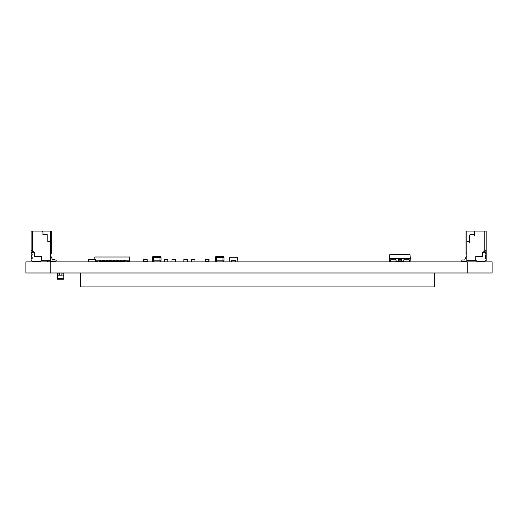 <?xml version="1.0" encoding="UTF-8"?>
<svg xmlns="http://www.w3.org/2000/svg" width="518" height="518" viewBox="0 0 518 518"><rect width="100%" height="100%" fill="white"/><g stroke="black" fill="none" stroke-linecap="round" stroke-linejoin="round"><path stroke-width="0.78" d="M25.9 272.986L25.9 261.888L25.9 272.986L492.1 272.986L492.1 261.888L492.1 272.986L492.1 261.888L467.748 261.888L467.748 272.986M25.9 261.888L467.748 261.888M63.824 275.142L61.907 275.077L63.824 275.077L63.824 278.386L57.556 278.386L57.556 279.247L63.824 279.247L63.824 278.386L63.824 279.247M57.556 278.386L57.556 275.142L59.473 275.142L57.556 275.077L59.473 275.077L59.473 272.986M63.474 273.128L61.907 273.128L63.824 273.128L63.824 275.077L61.907 275.077L61.907 272.986M57.906 272.986L59.473 273.128L57.556 273.128L57.556 275.142M59.453 272.986L59.453 275.142L59.525 272.986M61.856 272.986L61.856 275.142L61.927 272.986M59.525 275.142L61.856 275.142M31.119 258.754L31.119 260.146L31.119 258.754L32.161 258.579L32.161 257.381L31.553 257.032L32.161 253.885L31.119 253.71L31.119 253.017L31.119 253.71M31.119 260.146L32.336 261.363L40.339 261.363L41.557 260.146L41.557 256.494L34.596 256.494L34.596 252.318L31.812 252.318L31.119 253.017M31.643 260.671L31.119 260.671L31.119 231.099L51.295 231.099L51.295 253.71L50.46 253.71M51.017 256.494L50.46 256.494L51.017 256.494L50.46 256.494L51.017 256.494L52.642 259.971L55.543 259.971A0.628 0.628 -26.6 0 1 56.002 260.172M52.642 259.971L55.543 259.971A0.628 0.628 -26.6 0 1 56.171 260.599L56.171 260.735A0.628 0.628 -26.6 0 1 55.543 261.363L50.46 261.363L50.46 260.671L41.557 260.671L41.557 256.494M50.46 261.363L50.46 231.099M55.543 259.971A0.628 0.628 -26.6 0 1 56.171 260.599A0.628 0.628 -26.6 0 0 55.543 259.971M32.161 231.099L49.417 231.099M34.596 252.318L32.511 251.113L32.511 231.099L32.511 251.113L31.119 250.311M49.592 241.53L47.818 241.53L47.818 235.269L47.125 234.576L42.949 234.576L42.949 231.792L42.249 231.099L42.949 231.792L42.949 234.576M47.818 241.53L47.818 235.269L47.125 234.576L45.034 234.576M41.557 260.146L41.557 260.671L41.032 260.671M32.161 250.913L32.161 252.318M32.161 253.885L32.161 255.083M32.161 257.381L32.161 258.579M467.709 241.53L469.483 241.53L466.841 241.53L469.483 241.53L469.483 235.269L470.182 234.576L474.358 234.576L474.358 231.792L475.051 231.099L466.006 231.099L466.006 253.71L466.841 253.71L466.841 231.099L466.841 241.53L469.483 241.53L466.841 241.53L467.709 241.53L466.841 241.53L466.841 260.671L475.751 260.671L475.751 256.494L482.705 256.494L482.705 252.318L486.188 250.311L486.188 231.099L466.006 231.099L466.006 253.71L466.841 253.71L466.841 231.099L466.841 260.671L475.751 260.671L475.751 256.494L475.751 260.146L476.968 261.363L475.751 260.146L475.751 256.494L482.705 256.494L482.705 252.318L485.489 252.318L486.188 253.017L486.188 253.71L485.139 253.885L485.139 255.083L485.748 255.432L485.139 258.579L485.748 255.432L485.139 258.579L486.188 258.754L486.188 260.146L484.971 261.363L476.968 261.363L484.971 261.363L486.188 260.146L486.188 260.671L485.664 260.671M469.483 241.53L469.483 235.269L469.483 242.923L469.483 235.269L469.483 241.53L469.483 235.269L470.182 234.576L474.358 234.576L474.358 231.792L475.051 231.099L466.006 231.099L466.006 253.71L466.841 253.71L466.841 256.494L466.284 256.494L464.665 259.971L461.765 259.971A0.628 0.628 172.2 0 0 461.137 260.599L461.137 260.735A0.628 0.628 172.2 0 0 461.765 261.363L466.841 261.363L466.841 256.494L466.284 256.494L464.665 259.971L461.765 259.971A0.628 0.628 172.2 0 0 461.137 260.599L461.137 260.735A0.628 0.628 172.2 0 0 461.765 261.363L466.841 261.363L466.841 256.494L466.284 256.494L464.665 259.971L461.765 259.971A0.628 0.628 172.2 0 0 461.137 260.599L461.137 260.735A0.628 0.628 172.2 0 0 461.765 261.363L466.841 261.363L466.841 259.622L466.841 260.671L466.841 259.622L466.841 260.671L466.841 259.622L466.841 260.671L466.841 259.622L466.841 260.671L466.841 259.622L466.841 260.671L466.841 259.622L466.841 260.671L476.269 260.671L475.751 260.671L475.751 256.494L482.705 256.494L482.705 252.318L485.489 252.318L486.188 253.017L486.188 258.754L485.314 258.754L486.188 258.754L486.188 260.146L484.971 261.363L476.968 261.363L475.751 260.146L475.751 256.494L475.751 260.671L476.269 260.671M486.188 250.311L486.188 253.017L485.489 252.318L486.188 253.017L486.188 250.311L486.188 253.017L485.489 252.318L482.705 252.318L485.489 252.318L482.705 252.318L486.188 250.311L486.188 231.099L484.796 231.099L484.796 251.113L486.188 250.311L486.188 231.099L466.841 231.099L466.841 256.494L466.284 256.494L464.665 259.971L461.765 259.971A0.628 0.628 172.2 0 0 461.137 260.599L461.137 260.735M467.883 231.099L485.139 231.099M485.139 252.318L485.139 250.913M90.261 261.888L88.662 261.81L88.662 259.654L95.344 259.654L95.344 261.81L88.662 261.81L88.662 259.654L89.912 259.518L88.52 259.57L88.52 261.888M95.48 261.888L95.429 259.518L89.912 259.55L95.344 259.654L95.344 261.81L93.739 261.888M90.462 259.55L91.129 259.55M93.02 259.55L93.525 259.55M91.213 259.55L91.932 259.55M92.068 259.55L92.735 259.55M91 259.55L90.598 259.55M92.605 259.55L92.204 259.55M52.441 259.55L54.377 259.518L54.429 259.971M52.687 261.888L54.293 261.81L54.293 261.363L54.293 261.81L47.611 261.81L47.611 260.671L47.611 261.81L49.21 261.888M54.429 261.888L54.429 261.363M47.468 260.671L47.468 261.888M159.784 256.462L160.017 256.462A1.042 1.042 -7.8 0 1 161.066 257.504L161.066 260.845A1.042 1.042 -7.8 0 1 160.023 261.888L160.017 257.504L153.412 257.504L153.412 260.845L161.066 260.845L161.066 257.504A1.042 1.042 -7.8 0 0 160.017 256.462L159.207 256.462M153.406 261.888A1.042 1.042 -7.8 0 1 152.363 260.845L152.363 257.504A1.042 1.042 -7.8 0 1 153.412 256.462L159.35 256.442M152.363 257.504A1.042 1.042 -7.8 0 1 153.412 256.462L153.412 257.504L152.363 257.504L152.363 260.845L152.363 257.504L152.363 260.845L153.412 260.845L153.412 261.888M159.803 256.442L153.412 256.462M158.547 256.442L158.21 256.462M159.479 256.442L158.903 256.442M159.207 256.442L157.996 256.442M147.248 261.609L147.248 259.732L147.248 261.609M143.881 261.797L143.939 259.414L147.073 259.414L147.073 261.888L147.073 259.622L143.868 259.693L143.939 261.681L147.073 261.681M143.972 259.414L147.073 259.414L143.939 259.414L147.073 259.414L143.939 259.414L143.661 261.609L143.868 259.693M147.138 259.693L143.939 259.622M147.073 259.622L147.138 261.609M394.755 259.783L390.533 259.9L390.643 261.888L390.643 259.796L395.998 259.796L390.643 259.796L395.998 259.796L395.998 261.888L395.998 259.9L390.643 259.9L390.643 261.784L396.102 261.784L396.102 259.9L394.755 259.796M402.894 261.538L401.469 261.81L402.894 261.538M397.818 261.888L396.212 261.538L398.336 261.81M403.036 261.888L403.036 261.538M175.498 259.518L172.021 259.518L172.021 261.888L172.021 259.518L175.498 259.518L172.021 259.518L175.498 259.57L175.498 261.888M167.845 259.518L164.368 259.518L164.368 261.888L164.368 259.518L167.845 259.518L164.368 259.518L167.845 259.57L167.845 261.888M232.375 257.297L235.301 257.297M231.701 257.297L233.132 257.297M234.66 257.297L235.017 257.297M234.945 257.297L232.951 257.297M234.486 257.297L235.23 257.297M232.446 257.297L232.835 257.297M229.034 261.888L229.843 257.297L237.218 257.297L238.027 261.888M231.274 261.888L231.274 260.671L235.794 260.671L231.274 260.696L231.274 261.888M229.843 257.297L237.218 257.297M235.794 261.888L235.794 260.696M389.801 254.578L389.465 258.404L410.34 258.404L410.003 254.578L389.801 254.578M390.533 261.538L389.737 261.538L389.465 258.404M409.324 261.538L410.068 261.538L410.34 258.404M396.102 261.538L398.336 261.538M401.469 261.538L403.755 261.538M401.469 259.628L398.336 259.628L398.336 258.404L401.469 258.404L401.469 261.189L398.336 261.189L398.336 261.888M398.336 259.628L398.336 260.884L401.469 260.884M401.469 261.189L398.336 261.189L401.469 261.189L401.469 261.888M407.977 259.783L403.755 259.9L403.859 261.888L403.859 259.796L409.22 259.796L403.859 259.796L409.22 259.796L409.22 261.888L409.22 259.9L403.859 259.9L403.859 261.784L409.324 261.784L409.324 259.9L407.977 259.796M194.982 259.518L191.505 259.518L191.505 261.888L191.505 259.518L194.982 259.518L191.505 259.518L194.982 259.57L194.982 261.888M187.328 259.518L183.851 259.518L183.851 261.888L183.851 259.518L187.328 259.518L183.851 259.518L187.328 259.57L187.328 261.888M205.497 261.609L205.497 259.732L205.497 261.609M205.393 259.732L205.393 261.609L205.672 259.414L208.806 259.414L205.393 259.693L205.393 261.609L205.601 259.693L205.672 261.681L208.806 261.681L208.806 259.622L205.601 259.693M208.871 261.609L209.084 259.693L208.806 261.681M224.035 257.504L224.035 260.845L222.993 260.845L222.993 261.888A1.042 1.042 153.4 0 0 224.035 260.845L224.035 257.504A1.042 1.042 153.4 0 0 222.993 256.462L222.993 257.504L216.382 257.504L216.382 260.845L222.993 260.845L222.993 257.504L224.035 257.504A1.042 1.042 153.4 0 0 222.993 256.462L216.382 256.462A1.042 1.042 153.4 0 0 215.339 257.504L215.339 260.845A1.042 1.042 153.4 0 0 216.375 261.888M215.339 257.504L216.382 257.504L216.382 256.462L222.993 256.462L216.382 256.462A1.042 1.042 153.4 0 0 215.339 257.504L215.339 260.845L215.339 257.504L215.339 260.845L216.382 260.845L216.382 261.888M217.903 256.442L217.191 256.442M216.595 256.442L217.398 256.462M126.793 261.189L126.793 260.845L126.793 261.189L126.793 260.845L126.793 261.189L126.793 260.845L126.793 261.189L126.793 260.845L126.793 261.189L129.578 261.189L129.578 257.019L94.788 257.019L94.788 259.518M95.48 261.189L97.572 261.189L97.572 260.845M122.274 260.845L122.274 261.189L125.162 261.189L125.162 260.133L123.556 260.133L123.556 261.189L123.556 260.845L129.578 260.845M102.687 260.133L104.286 260.133L102.687 260.133L102.687 260.845L120.079 260.845L120.079 261.189L121.678 261.189L121.678 260.133L120.079 260.133L120.079 261.189L99.203 261.189L99.203 260.133L99.203 261.189L99.203 260.845L102.687 260.845L102.687 261.189L102.687 260.133L104.286 260.133L104.286 261.189M116.602 260.133L116.602 261.189L116.602 260.133L118.201 260.133L116.602 260.133L118.201 260.133L118.201 261.189M113.118 260.133L113.118 261.189L113.118 260.133L114.724 260.133L113.118 260.133L114.724 260.133L114.724 261.189M109.641 260.133L109.641 261.189L109.641 260.133L111.24 260.133L109.641 260.133L111.24 260.133L111.24 261.189M106.164 260.133L106.164 261.189L106.164 260.133L107.763 260.133L106.164 260.133L107.763 260.133L107.763 261.189M100.803 260.845L100.803 260.133L99.203 260.133L100.803 260.133L100.803 261.189M121.678 260.845L120.079 260.845L120.079 260.133L121.678 260.133L121.678 260.845L123.556 260.845L123.556 261.189M122.274 261.189L121.678 261.189M123.556 260.845L123.556 260.133L124.359 260.133M95.48 260.845L99.203 260.845L99.203 261.189M111.24 260.133L111.24 260.845M114.724 260.133L114.724 260.845M118.201 260.133L118.201 260.845M120.079 260.133L121.678 260.133M123.556 260.133L125.162 260.133L125.162 260.845M104.286 260.133L104.286 260.845M107.763 260.133L107.763 260.845M80.523 272.986L80.523 286.901L434.693 286.901L434.693 272.986M485.58 255.257L485.139 255.083L485.58 255.257M486.188 253.017L486.188 253.71L485.139 253.885L485.139 255.083L485.139 253.885L486.188 253.71L486.188 260.146M486.188 258.754L485.314 258.754L486.188 258.754L486.188 253.71M466.841 256.494L466.284 256.494L464.665 259.971L461.765 259.971A0.628 0.628 172.2 0 0 461.137 260.599A0.628 0.628 172.2 0 1 461.765 259.971A0.628 0.628 172.2 0 0 461.137 260.599A0.628 0.628 172.2 0 1 461.765 259.971A0.628 0.628 172.2 0 0 461.137 260.599A0.628 0.628 172.2 0 1 461.765 259.971A0.628 0.628 172.2 0 0 461.137 260.599A0.628 0.628 172.2 0 1 461.765 259.971A0.628 0.628 172.2 0 0 461.137 260.599A0.628 0.628 172.2 0 1 461.765 259.971A0.628 0.628 172.2 0 0 461.137 260.599A0.628 0.628 172.2 0 1 461.765 259.971A0.628 0.628 172.2 0 0 461.137 260.599A0.628 0.628 172.2 0 1 461.765 259.971A0.628 0.628 172.2 0 0 461.137 260.599A0.628 0.628 172.2 0 1 461.765 259.971L464.665 259.971L461.765 259.971L464.665 259.971L461.765 259.971L464.665 259.971L461.765 259.971L464.665 259.971L461.765 259.971L464.665 259.971L461.765 259.971L464.665 259.971L461.765 259.971L464.665 259.971L461.765 259.971L464.665 259.971L466.284 256.494L464.665 259.971L466.284 256.494L464.665 259.971L466.284 256.494L464.665 259.971L466.284 256.494L464.665 259.971L466.284 256.494L464.665 259.971L466.284 256.494L464.665 259.971L466.284 256.494L464.665 259.971L466.284 256.494L466.841 256.494M472.267 234.576L474.358 234.576L470.182 234.576L469.483 235.269L470.182 234.576L469.483 235.269L470.182 234.576L474.358 234.576L474.358 231.792L475.051 231.099L466.006 231.099L466.006 253.71L466.006 231.099L466.841 231.099L466.841 259.622M474.358 234.576L474.358 231.792L474.358 235.968L474.358 231.792L475.051 231.099L486.188 231.099L475.051 231.099L484.796 231.099L484.796 251.113L482.705 252.318M474.358 231.792L475.051 231.099L474.358 231.792M484.796 231.099L484.796 251.113M476.094 231.099L481.662 231.099L476.094 231.099M50.252 261.888L50.252 272.986M160.017 257.504L160.017 256.462L160.017 257.504L161.066 257.504M143.661 259.693L143.868 261.609M398.336 258.404L401.469 258.404M205.672 259.622L208.767 259.414L205.704 259.518M216.382 256.462L222.993 256.462L222.993 257.504M222.993 261.888L222.993 260.845M127.596 260.845L127.596 261.189M96.769 260.845L96.769 261.189M120.079 260.845L120.079 261.189M116.602 260.845L116.602 261.189M113.118 260.845L113.118 261.189M109.641 260.845L109.641 261.189M106.164 260.845L106.164 261.189M102.687 260.845L102.687 261.189"/></g></svg>
